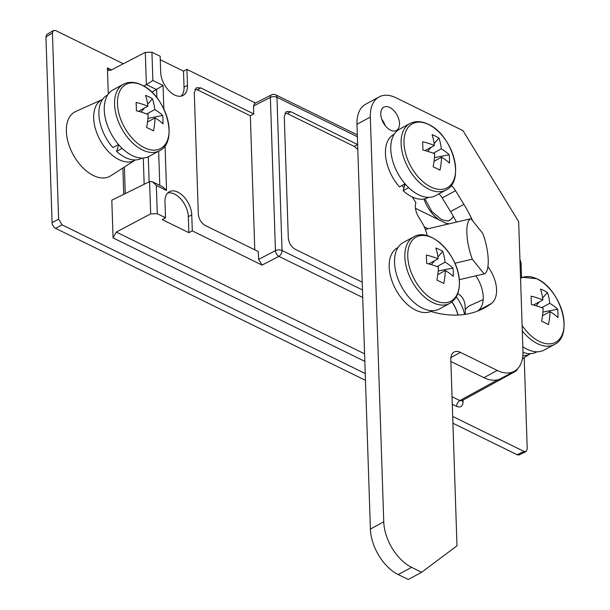 <?xml version="1.0" encoding="UTF-8"?>
<svg xmlns="http://www.w3.org/2000/svg" width="610" height="610" viewBox="0 0 610 610"><rect width="100%" height="100%" fill="white"/><g stroke="black" fill="none" stroke-linecap="round" stroke-linejoin="round"><path stroke-width="0.91" d="M169.077 129.145A36.44 21.724 61.5 0 0 142.244 85.301A36.44 21.724 61.5 0 0 117.486 103.845A36.44 21.724 61.5 0 0 144.318 147.689A36.44 21.724 61.5 0 0 169.077 129.145M123.311 84.294L113.002 89.891A37.828 22.555 61.5 0 0 106.247 121.87A37.828 22.555 61.5 0 0 132.111 155.519A37.828 22.555 61.5 0 0 149.076 156.381L159.385 150.792C179.325 141.779 165.92 95.495 141.871 85.019C135.008 81.717 128.824 81.481 123.311 84.294A37.828 22.555 61.5 0 0 116.548 116.281A37.828 22.555 61.5 0 0 142.42 149.93A37.828 22.555 61.5 0 0 159.385 150.792M147.521 122L155.039 117.921A61.274 37.683 -63.9 0 1 153.491 130.875A60.771 11.895 -162.8 0 0 146.598 127.49A61.274 37.683 116.1 0 0 148.146 114.543A61.274 31.621 -1.9 0 0 136.365 110.768A60.771 17.278 -81.6 0 0 136.289 106.506A60.771 17.278 -81.6 0 0 136.091 102.434A61.274 31.621 178.1 0 1 147.864 106.201A61.274 37.683 116.1 0 0 145.531 95.358A60.771 44.233 -29.8 0 1 152.424 98.744L147.643 104.34M155.039 117.921A61.274 31.621 -1.9 0 1 162.939 123.8A60.771 49.608 146.5 0 0 162.984 119.598A60.771 49.608 146.5 0 0 162.656 115.465A61.274 31.621 178.1 0 0 154.765 109.586A61.274 37.683 -63.9 0 0 152.424 98.744M154.765 109.586L146.697 113.963M162.656 115.465L147.917 118.386M138.47 111.302L147.864 106.201M144.486 108.039L141.07 112.034M118.691 144.745L116.601 151.379A35.937 21.426 61.5 0 0 141.505 158.341L141.985 158.081M107.718 94.908L107.23 95.168A35.937 21.426 61.5 0 0 112.903 147.589L118.523 144.54M122.137 148.375L116.601 151.379M415.471 208.307L447.755 224.144M151.936 52.231L152.874 80.459L146.377 84.645L145.31 52.353L151.936 52.231L160.155 56.265L160.689 72.247A18.91 11.277 61.5 0 0 174.612 95A18.91 11.277 61.5 0 0 182.901 95.534A18.91 11.277 61.5 0 0 187.468 85.377L186.934 69.403L255.521 103.037M181.071 96.151A18.788 11.201 61.5 0 0 184.037 87.146L183.511 71.149L160.27 59.749M149.13 181.81L148.299 156.778M152.874 80.459L163.068 85.461L151.89 92.209M123.738 194.323L122.869 168.009M357.803 149.358L354.227 146.4L357.643 144.532L290.695 111.691L287.455 113.651L284.969 113.01M290.695 111.691L286.326 111.554L284.275 116.502L288.301 237.938C288.888 243.032 291.206 246.821 295.263 249.315L362.21 282.148M428.151 228.727L424.224 226.806M457.736 293.585L458.087 293.753C462.144 296.246 464.469 300.044 465.056 305.137L465.361 314.333M145.31 52.353L110.944 70.203L108.702 70.379L107.429 67.931L108.29 94.07M362.721 297.482L278.861 256.352L262.071 265.106L192.295 230.885L188.871 232.669L162.268 219.615L165.516 217.747L157.288 213.713L150.67 213.866L149.595 181.582L111.813 200.202L113.063 237.9L116.312 232.075L364.589 353.846M519.926 259.387L521.054 262.818L521.519 276.711M524.203 357.651L527.231 449.013L526.072 451.56L524.02 451.415L452.696 416.432M53.451 30.5L52.429 32.978L45.933 36.897L46.627 34.617L53.451 30.5L55.64 30.569L123.334 63.768M45.933 36.897L52.094 222.665L58.606 219.173L52.429 32.978M58.606 219.173L62.083 224.861L55.579 228.353L365.466 380.343M365.245 373.541L62.083 224.861M452.925 423.233L517.158 454.74L524.02 451.415M183.511 71.149L186.934 69.403M146.377 84.645L143.823 86.063M149.595 181.582L152.569 181.81L156.358 185.493L157.288 213.713M150.67 213.866L116.312 232.075M192.295 230.885L191.761 214.903A18.91 11.277 61.5 0 0 183.427 196.313A18.91 11.277 61.5 0 0 169.161 191.822A18.91 11.277 61.5 0 0 164.982 201.773L165.516 217.747M262.071 265.106L258.587 259.418L275.453 250.626L270.367 97.409A4.728 2.753 -117.1 0 1 271.481 94.893L254.629 103.494L253.501 106.026L253.76 113.91L200.72 87.893L197.472 89.853L194.994 89.212M200.72 87.893L196.344 87.756L194.293 92.705L198.319 214.14C198.906 219.234 201.231 223.024 205.28 225.517L258.327 251.533L258.587 259.418M254.782 249.795L250.336 115.786L253.76 113.91M354.227 146.4L287.455 113.651M250.336 115.786L197.472 89.853M188.871 232.669L188.337 216.672A18.788 11.201 61.5 0 0 181.086 199.317A18.788 11.201 61.5 0 0 167.651 193.019M457.95 315.065A23.515 14.022 61.5 0 0 451.85 301.981M449.417 220.294A23.515 14.022 61.5 0 0 453.337 216.321M526.072 451.56L518.874 455.045L517.158 454.74M55.579 228.353L54.259 227.621L52.201 224.251L52.094 222.665M165.066 145.63L166.553 190.495L162.771 186.82L152.569 181.81M357.391 136.731L276.963 97.287L282.049 250.504A4.728 2.905 -63.9 0 1 278.861 256.352A4.728 2.73 -117.5 0 1 275.453 250.626A4.728 2.44 -1.9 0 1 282.049 250.504L362.47 289.948M455.601 168.436A36.44 21.724 61.5 0 0 428.769 124.585A36.44 21.724 61.5 0 0 404.003 143.129A36.44 21.724 61.5 0 0 430.835 186.98A36.44 21.724 61.5 0 0 455.601 168.436M409.828 123.586L399.519 129.175A37.828 22.555 61.5 0 0 392.764 161.154A37.828 22.555 61.5 0 0 418.635 194.803A37.828 22.555 61.5 0 0 435.593 195.673L445.902 190.076C465.842 181.063 452.437 134.779 428.388 124.31C421.525 121.001 415.341 120.765 409.828 123.586A37.828 22.555 61.5 0 0 403.073 155.565A37.828 22.555 61.5 0 0 428.937 189.214A37.828 22.555 61.5 0 0 445.902 190.076M434.038 161.284L441.556 157.212A61.274 37.683 -63.9 0 1 440.008 170.159A60.771 11.895 -162.8 0 0 433.115 166.774A61.274 37.683 116.1 0 0 434.663 153.827A61.274 31.621 -1.9 0 0 422.882 150.052A60.771 17.278 -81.6 0 0 422.806 145.79A60.771 17.278 -81.6 0 0 422.608 141.718A61.274 31.621 178.1 0 1 434.389 145.493A61.274 37.683 116.1 0 0 432.048 134.642A60.771 44.233 -29.8 0 1 438.948 138.028L434.16 143.625M441.556 157.212A61.274 31.621 -1.9 0 1 449.456 163.091A60.771 49.608 146.5 0 0 449.501 158.882A60.771 49.608 146.5 0 0 449.181 154.749A61.274 31.621 178.1 0 0 441.282 148.87A61.274 37.683 -63.9 0 0 438.948 138.028M441.282 148.87L433.214 153.247M449.181 154.749L434.434 157.67M424.987 150.586L434.389 145.493M431.003 147.323L427.587 151.326M405.215 184.029L403.118 190.663A35.937 21.426 61.5 0 0 428.022 197.625L428.502 197.365M394.235 134.192L393.747 134.459A35.937 21.426 61.5 0 0 399.42 186.874L405.04 183.831M408.662 187.659L403.118 190.663M470.973 218.708L482.762 233.424A28.365 8.753 -103.2 0 1 484.104 273.905L472.315 259.189A28.365 8.753 -103.2 0 1 466.871 232.997A28.365 8.753 -103.2 0 1 470.973 218.708L425.315 229.39M472.315 259.189L454.869 263.268M124.379 167.033L125.256 193.576M484.104 273.905L459.254 279.715M522.122 325.458A36.44 21.724 61.5 0 0 539.301 341.409A36.44 21.724 61.5 0 0 564.067 322.873A36.44 21.724 61.5 0 0 537.235 279.022A36.44 21.724 61.5 0 0 520.559 278.373M522.831 346.739A37.828 22.555 61.5 0 0 527.101 349.24A37.828 22.555 61.5 0 0 544.059 350.11L554.368 344.513C574.307 335.5 560.903 289.216 536.853 278.747L520.513 277.031M542.511 315.721L550.029 311.649A61.274 37.683 -63.9 0 1 548.481 324.596A60.771 11.895 -162.8 0 0 541.581 321.211A61.274 37.683 116.1 0 0 543.129 308.263A61.274 31.621 -1.9 0 0 531.348 304.489A60.771 17.278 -81.6 0 0 531.272 300.227A60.771 17.278 -81.6 0 0 531.074 296.155A61.274 31.621 178.1 0 1 542.854 299.922A61.274 37.683 116.1 0 0 540.521 289.079A60.771 44.233 -29.8 0 1 547.414 292.464L542.633 298.061M550.029 311.649A61.274 31.621 -1.9 0 1 557.921 317.52A60.771 49.608 146.5 0 0 557.967 313.319A60.771 49.608 146.5 0 0 557.647 309.186A61.274 31.621 178.1 0 0 549.747 303.307A61.274 37.683 -63.9 0 0 547.414 292.464M549.747 303.307L541.68 307.684M557.647 309.186L542.908 312.106M533.46 305.023L542.854 299.922M539.476 301.759L536.06 305.755M522.999 352.366A35.937 21.426 61.5 0 0 536.487 352.062L536.968 351.802M102.465 99.453L75.724 111.485A36.653 21.853 61.5 0 0 66.391 128.786A36.653 21.853 61.5 0 0 81.824 166.682A36.653 21.853 61.5 0 0 110.646 175.855L135.313 160.011A34.48 20.557 -118.5 0 1 108.206 151.371A34.48 20.557 -118.5 0 1 93.688 115.725A34.48 20.557 -118.5 0 1 102.465 99.453L102.572 99.4M483.173 299.601L470.714 305.206A36.653 21.853 61.5 0 0 465.209 309.788M389.76 107.474A13.237 7.892 61.5 0 0 383.827 107.169A13.237 7.892 61.5 0 0 381.456 118.363A13.237 7.892 61.5 0 0 390.514 130.136A13.237 7.892 61.5 0 0 396.447 130.441A13.237 7.892 61.5 0 0 398.818 119.247A13.237 7.892 61.5 0 0 389.76 107.474M456.455 222.109A94.565 56.379 61.5 0 0 450.554 211.586L442.212 197.945A14.183 8.456 61.5 0 0 438.979 193.835M472.727 220.896A94.565 56.379 61.5 0 0 463.905 204.35L455.556 190.709A14.183 8.456 61.5 0 0 451.148 185.516M412.375 197.03L415.906 202.794A14.183 8.456 -118.5 0 0 418.59 216.924L421.525 221.727A28.365 16.912 -118.5 0 1 427.221 235.757M401.784 185.593A27.183 16.211 61.5 0 0 404.079 187.613M430.828 311.428A159.812 95.282 61.5 0 0 484.416 307.966A159.812 95.282 61.5 0 0 491.424 303.467A27.419 16.348 61.5 0 0 487.901 266.7M462.975 130.639L396.027 97.806A37.828 22.555 61.5 0 0 379.062 96.937A37.828 22.555 61.5 0 0 370.323 117.051L383.751 521.817A37.828 22.555 61.5 0 0 411.605 567.338L421.647 572.264L456.989 545.797L450.813 359.603A14.183 8.456 -118.5 0 1 454.092 352.054A14.183 8.456 -118.5 0 1 460.451 352.382L497.272 370.438A37.828 22.555 61.5 0 0 514.23 371.307A37.828 22.555 61.5 0 0 522.976 351.192L518.675 221.666L462.975 130.639M477.5 311.138A159.812 95.282 61.5 0 0 478.08 310.711A27.419 16.348 61.5 0 0 475.899 275.819M450.874 361.471L483.928 377.681A37.828 22.555 61.5 0 0 500.886 378.551L514.23 371.307M379.062 96.937L365.718 104.173A37.828 22.555 61.5 0 0 356.972 124.287L370.4 529.061A37.828 22.555 61.5 0 0 398.254 574.574L408.296 579.5L421.647 572.264M385.192 125.614A13.237 7.892 61.5 0 0 381.738 119.24M432.528 237.923A36.44 21.724 61.5 0 0 407.762 256.467A36.44 21.724 61.5 0 0 434.594 300.311A36.44 21.724 61.5 0 0 459.361 281.767A36.44 21.724 61.5 0 0 432.528 237.923M413.588 236.916L403.279 242.513A37.828 22.555 61.5 0 0 394.54 262.628A37.828 22.555 61.5 0 0 410.972 299.556A37.828 22.555 61.5 0 0 439.353 309.003L449.661 303.414C456.371 299.411 459.612 292.274 459.399 282.003C459.46 256.162 430.485 226.257 413.588 236.916A37.828 22.555 61.5 0 0 404.849 257.031A37.828 22.555 61.5 0 0 421.281 293.967A37.828 22.555 61.5 0 0 449.661 303.414M436.974 266.585L445.041 262.208A61.274 31.621 178.1 0 1 452.94 268.087A60.771 49.608 146.5 0 1 453.215 276.421A61.274 31.621 -1.9 0 0 445.315 270.543A61.274 37.683 -63.9 0 1 443.767 283.498A60.771 11.895 -162.8 0 0 440.45 281.812A60.771 11.895 -162.8 0 0 436.874 280.112A61.274 37.683 116.1 0 0 438.422 267.165A61.274 31.621 -1.9 0 0 426.642 263.39A60.771 17.278 -81.6 0 0 426.367 255.056A61.274 31.621 178.1 0 1 438.148 258.823L428.746 263.924M445.041 262.208A61.274 37.683 -63.9 0 0 442.707 251.366A60.771 44.233 -29.8 0 0 439.375 249.528A60.771 44.233 -29.8 0 0 435.807 247.98A61.274 37.683 116.1 0 1 438.148 258.823M442.707 251.366L437.919 256.962M434.762 260.661L431.346 264.656M445.315 270.543L437.797 274.622M452.94 268.087L438.193 271.008M397.995 247.53L397.514 247.79A35.937 21.426 61.5 0 0 395.814 289.597A35.937 21.426 61.5 0 0 431.781 310.963L432.261 310.704M439.284 219.989A28.243 16.844 -118.5 0 1 423.942 199.028M184.037 87.146L187.468 85.377M404.743 185.509A26.26 15.654 -118.5 0 1 403.683 184.563M159.782 185.356L158.653 151.189M156.877 97.745L156.61 89.632L146.408 84.63M456.318 221.842A28.243 16.844 -118.5 0 1 455.624 222.299M449.265 223.786A28.243 16.844 -118.5 0 1 445.765 223.168M456.257 296.803A28.243 16.844 -118.5 0 1 464.645 314.447M107.429 67.931L111.485 69.921M463.043 400.091L463.097 401.609C462.83 406.283 460.687 407.884 456.669 406.42L452.292 404.278M364.841 361.387L113.063 237.9M452.041 396.736L459.856 400.572L497.882 379.74M163.068 85.461L163.854 109.037M166.553 190.495L156.358 185.493M357.323 134.886L275.712 94.855A4.728 2.905 -63.9 0 1 276.963 97.287A4.728 2.44 178.1 0 0 270.367 97.409L253.501 106.026M188.337 216.672L191.761 214.903M458.049 315.057A23.523 14.022 61.5 0 0 451.926 301.919M424.911 198.822L431.834 211.472L441.282 219.463C446.398 221.102 449.128 221.377 449.456 220.279A23.523 14.022 61.5 0 0 453.375 216.382M456.669 406.42A4.728 2.905 116.1 0 1 459.856 400.572L461.983 400.671L515.381 371.421A4.728 2.806 -118.7 0 1 513.818 371.528M463.097 401.609A4.728 2.44 -1.9 0 1 461.953 400.694M144.158 184.258L143.289 158.036M522.297 330.833A37.828 22.555 61.5 0 0 537.41 343.651A37.828 22.555 61.5 0 0 554.368 344.513M522.404 358.802L530.303 353.731A34.48 20.557 -118.5 0 1 522.846 355.737M455.556 190.709L442.212 197.945M370.323 117.051L356.972 124.287M383.751 521.817L370.4 529.061M411.605 567.338L398.254 574.574M460.451 352.382L450.897 357.567M497.272 370.438L483.928 377.681M491.424 303.467L478.08 310.711M463.905 204.35L450.554 211.586M275.712 94.855A4.728 4.728 0 0 0 271.481 94.893M515.381 371.421A4.728 4.728 0 0 0 517.615 368.714"/></g></svg>
